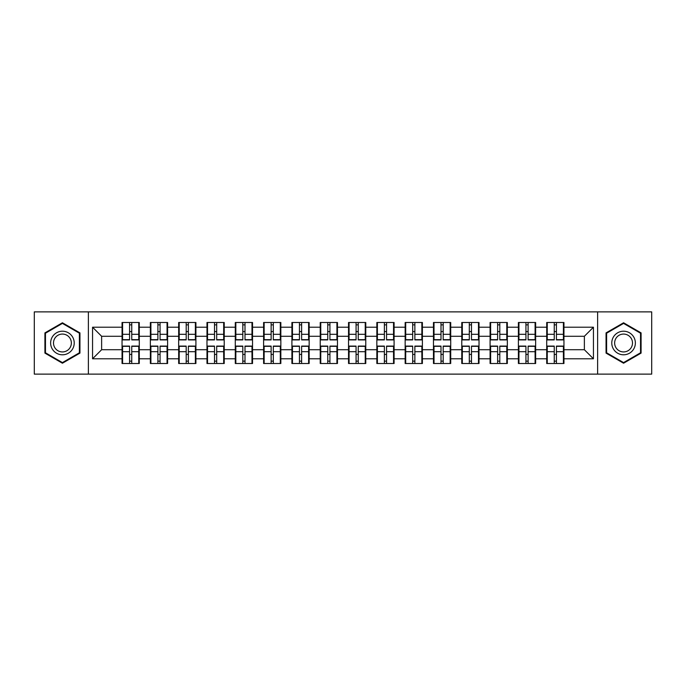 <?xml version="1.0" encoding="UTF-8"?>
<svg xmlns="http://www.w3.org/2000/svg" width="686" height="686" viewBox="0 0 686 686"><rect width="100%" height="100%" fill="white"/><g stroke="black" fill="none" stroke-linecap="round" stroke-linejoin="round"><path stroke-width="1.03" d="M597.617 374.127L651.7 374.127L651.7 311.873L597.617 311.873L597.617 374.127L88.383 374.127L88.383 311.873L34.3 311.873L34.3 374.127L88.383 374.127M563.952 354.525L563.412 354.525M547.257 354.525L546.716 354.525M546.716 331.475L547.257 331.475M563.412 331.475L563.952 331.475M563.952 329.117L563.412 329.117M547.257 329.117L546.716 329.117M546.716 356.883L547.257 356.883M563.412 356.883L563.952 356.883M535.646 354.525L535.097 354.525M518.95 354.525L518.402 354.525M518.402 331.475L518.95 331.475M535.097 331.475L535.646 331.475M535.646 329.117L535.097 329.117M518.95 329.117L518.402 329.117M518.402 356.883L518.95 356.883M535.097 356.883L535.646 356.883M507.331 354.525L506.791 354.525M490.636 354.525L490.087 354.525M490.087 331.475L490.636 331.475M506.791 331.475L507.331 331.475M507.331 329.117L506.791 329.117M490.636 329.117L490.087 329.117M490.087 356.883L490.636 356.883M506.791 356.883L507.331 356.883M479.017 354.525L478.476 354.525M462.321 354.525L461.781 354.525M461.781 331.475L462.321 331.475M478.476 331.475L479.017 331.475M479.017 329.117L478.476 329.117M462.321 329.117L461.781 329.117M461.781 356.883L462.321 356.883M478.476 356.883L479.017 356.883M450.711 354.525L450.162 354.525M434.015 354.525L433.466 354.525M433.466 331.475L434.015 331.475M450.162 331.475L450.711 331.475M450.711 329.117L450.162 329.117M434.015 329.117L433.466 329.117M433.466 356.883L434.015 356.883M450.162 356.883L450.711 356.883M422.396 354.525L421.856 354.525M405.7 354.525L405.16 354.525M405.16 331.475L405.7 331.475M421.856 331.475L422.396 331.475M422.396 329.117L421.856 329.117M405.7 329.117L405.16 329.117M405.16 356.883L405.7 356.883M421.856 356.883L422.396 356.883M394.09 354.525L393.541 354.525M377.394 354.525L376.846 354.525M376.846 331.475L377.394 331.475M393.541 331.475L394.09 331.475M394.09 329.117L393.541 329.117M377.394 329.117L376.846 329.117M376.846 356.883L377.394 356.883M393.541 356.883L394.09 356.883M365.775 354.525L365.235 354.525M349.08 354.525L348.539 354.525M348.539 331.475L349.08 331.475M365.235 331.475L365.775 331.475M365.775 329.117L365.235 329.117M349.08 329.117L348.539 329.117M348.539 356.883L349.08 356.883M365.235 356.883L365.775 356.883M337.461 354.525L336.92 354.525M320.765 354.525L320.225 354.525M320.225 331.475L320.765 331.475M336.92 331.475L337.461 331.475M337.461 329.117L336.92 329.117M320.765 329.117L320.225 329.117M320.225 356.883L320.765 356.883M336.92 356.883L337.461 356.883M309.154 354.525L308.606 354.525M292.459 354.525L291.91 354.525M291.91 331.475L292.459 331.475M308.606 331.475L309.154 331.475M309.154 329.117L308.606 329.117M292.459 329.117L291.91 329.117M291.91 356.883L292.459 356.883M308.606 356.883L309.154 356.883M280.84 354.525L280.3 354.525M264.144 354.525L263.604 354.525M263.604 331.475L264.144 331.475M280.3 331.475L280.84 331.475M280.84 329.117L280.3 329.117M264.144 329.117L263.604 329.117M263.604 356.883L264.144 356.883M280.3 356.883L280.84 356.883M252.534 354.525L251.985 354.525M235.838 354.525L235.289 354.525M235.289 331.475L235.838 331.475M251.985 331.475L252.534 331.475M252.534 329.117L251.985 329.117M235.838 329.117L235.289 329.117M235.289 356.883L235.838 356.883M251.985 356.883L252.534 356.883M224.219 354.525L223.679 354.525M207.524 354.525L206.983 354.525M206.983 331.475L207.524 331.475M223.679 331.475L224.219 331.475M224.219 329.117L223.679 329.117M207.524 329.117L206.983 329.117M206.983 356.883L207.524 356.883M223.679 356.883L224.219 356.883M195.913 354.525L195.364 354.525M179.209 354.525L178.669 354.525M178.669 331.475L179.209 331.475M195.364 331.475L195.913 331.475M195.913 329.117L195.364 329.117M179.209 329.117L178.669 329.117M178.669 356.883L179.209 356.883M195.364 356.883L195.913 356.883M167.598 354.525L167.05 354.525M150.903 354.525L150.354 354.525M150.354 331.475L150.903 331.475M167.05 331.475L167.598 331.475M167.598 329.117L167.05 329.117M150.903 329.117L150.354 329.117M150.354 356.883L150.903 356.883M167.05 356.883L167.598 356.883M597.617 311.873L88.383 311.873M584.369 349.714L584.369 336.286L563.952 336.286L563.952 349.714L584.369 349.714L593.441 358.787L593.441 327.213L563.952 327.213L563.952 322.489L546.716 322.489L546.716 336.286L535.646 336.286L535.646 349.714L546.716 349.714L546.716 336.286M593.441 358.787L563.952 358.787L563.952 363.511L546.716 363.511L546.716 358.787L535.646 358.787L535.646 363.511L518.402 363.511L518.402 358.787L507.331 358.787L507.331 363.511L490.087 363.511L490.087 358.787L479.017 358.787L479.017 363.511L461.781 363.511L461.781 358.787L450.711 358.787L450.711 363.511L433.466 363.511L433.466 358.787L422.396 358.787L422.396 363.511L405.16 363.511L405.16 358.787L394.09 358.787L394.09 363.511L376.846 363.511L376.846 358.787L365.775 358.787L365.775 363.511L348.539 363.511L348.539 358.787L337.461 358.787L337.461 363.511L320.225 363.511L320.225 358.787L309.154 358.787L309.154 363.511L291.91 363.511L291.91 358.787L280.84 358.787L280.84 363.511L263.604 363.511L263.604 358.787L252.534 358.787L252.534 363.511L235.289 363.511L235.289 358.787L224.219 358.787L224.219 363.511L206.983 363.511L206.983 358.787L195.913 358.787L195.913 363.511L178.669 363.511L178.669 358.787L167.598 358.787L167.598 363.511L150.354 363.511L150.354 358.787L139.284 358.787L139.284 363.511L122.048 363.511L122.048 358.787L92.559 358.787L92.559 327.213L122.048 327.213L122.048 336.286L101.631 336.286L101.631 349.714L122.048 349.714L122.048 336.286M546.716 327.213L535.646 327.213L535.646 322.489L518.402 322.489L518.402 327.213L507.331 327.213L507.331 322.489L490.087 322.489L490.087 327.213L479.017 327.213L479.017 322.489L461.781 322.489L461.781 327.213L450.711 327.213L450.711 322.489L433.466 322.489L433.466 327.213L422.396 327.213L422.396 322.489L405.16 322.489L405.16 327.213L394.09 327.213L394.09 322.489L376.846 322.489L376.846 327.213L365.775 327.213L365.775 322.489L348.539 322.489L348.539 327.213L337.461 327.213L337.461 322.489L320.225 322.489L320.225 327.213L309.154 327.213L309.154 322.489L291.91 322.489L291.91 327.213L280.84 327.213L280.84 322.489L263.604 322.489L263.604 327.213L252.534 327.213L252.534 322.489L235.289 322.489L235.289 327.213L224.219 327.213L224.219 322.489L206.983 322.489L206.983 327.213L195.913 327.213L195.913 322.489L178.669 322.489L178.669 327.213L167.598 327.213L167.598 322.489L150.354 322.489L150.354 327.213L139.284 327.213L139.284 322.489L122.048 322.489L122.048 327.213M546.716 349.714L546.716 358.787M535.646 349.714L535.646 358.787M535.646 327.213L535.646 336.286M507.331 349.714L518.402 349.714L518.402 336.286L507.331 336.286L507.331 358.787M518.402 349.714L518.402 358.787M518.402 327.213L518.402 336.286M507.331 327.213L507.331 336.286M479.017 349.714L490.087 349.714L490.087 336.286L479.017 336.286L479.017 358.787M490.087 349.714L490.087 358.787M490.087 327.213L490.087 336.286M479.017 327.213L479.017 336.286M450.711 349.714L461.781 349.714L461.781 336.286L450.711 336.286L450.711 358.787M461.781 349.714L461.781 358.787M461.781 327.213L461.781 336.286M450.711 327.213L450.711 336.286M422.396 349.714L433.466 349.714L433.466 336.286L422.396 336.286L422.396 358.787M433.466 349.714L433.466 358.787M433.466 327.213L433.466 336.286M422.396 327.213L422.396 336.286M394.09 349.714L405.16 349.714L405.16 336.286L394.09 336.286L394.09 358.787M405.16 349.714L405.16 358.787M405.16 327.213L405.16 336.286M394.09 327.213L394.09 336.286M365.775 349.714L376.846 349.714L376.846 336.286L365.775 336.286L365.775 358.787M376.846 349.714L376.846 358.787M376.846 327.213L376.846 336.286M365.775 327.213L365.775 336.286M337.461 349.714L348.539 349.714L348.539 336.286L337.461 336.286L337.461 358.787M348.539 349.714L348.539 358.787M348.539 327.213L348.539 336.286M337.461 327.213L337.461 336.286M309.154 349.714L320.225 349.714L320.225 336.286L309.154 336.286L309.154 358.787M320.225 349.714L320.225 358.787M320.225 327.213L320.225 336.286M309.154 327.213L309.154 336.286M280.84 349.714L291.91 349.714L291.91 336.286L280.84 336.286L280.84 358.787M291.91 349.714L291.91 358.787M291.91 327.213L291.91 336.286M280.84 327.213L280.84 336.286M252.534 349.714L263.604 349.714L263.604 336.286L252.534 336.286L252.534 358.787M263.604 349.714L263.604 358.787M263.604 327.213L263.604 336.286M252.534 327.213L252.534 336.286M224.219 349.714L235.289 349.714L235.289 336.286L224.219 336.286L224.219 358.787M235.289 349.714L235.289 358.787M235.289 327.213L235.289 336.286M224.219 327.213L224.219 336.286M195.913 349.714L206.983 349.714L206.983 336.286L195.913 336.286L195.913 358.787M206.983 349.714L206.983 358.787M206.983 327.213L206.983 336.286M195.913 327.213L195.913 336.286M167.598 349.714L178.669 349.714L178.669 336.286L167.598 336.286L167.598 358.787M178.669 349.714L178.669 358.787M178.669 327.213L178.669 336.286M167.598 327.213L167.598 336.286M139.284 349.714L150.354 349.714L150.354 336.286L139.284 336.286L139.284 358.787M150.354 349.714L150.354 358.787M150.354 327.213L150.354 336.286M139.284 327.213L139.284 336.286M139.284 354.525L138.744 354.525M122.588 354.525L122.048 354.525M122.048 331.475L122.588 331.475M138.744 331.475L139.284 331.475M139.284 329.117L138.744 329.117M122.588 329.117L122.048 329.117M122.048 356.883L122.588 356.883M138.744 356.883L139.284 356.883M122.048 349.714L122.048 358.787M101.631 349.714L92.559 358.787M92.559 327.213L101.631 336.286M563.952 349.714L563.952 358.787M563.952 327.213L563.952 336.286M593.441 327.213L584.369 336.286M62.426 322.78L44.916 332.89L44.916 353.11L62.426 363.22L79.945 353.11L79.945 332.89L62.426 322.78M606.055 353.11L623.574 363.22L641.084 353.11L641.084 332.89L623.574 322.78L606.055 332.89L606.055 353.11M138.744 322.489L138.744 339.913L131.755 339.913L131.755 322.489M129.577 322.489L129.577 339.913L122.588 339.913L122.588 322.489M129.577 324.855L131.755 324.855M131.755 331.57L129.577 331.57M122.588 363.511L122.588 346.087L129.577 346.087L129.577 363.511M131.755 363.511L131.755 346.087L138.744 346.087L138.744 363.511M131.755 361.145L129.577 361.145M129.577 354.43L131.755 354.43M62.426 331.201A11.799 11.799 0 0 0 50.635 343A11.799 11.799 0 0 0 62.426 354.799A11.799 11.799 0 0 0 74.225 343A11.799 11.799 0 0 0 62.426 331.201M62.426 334.065A8.935 8.935 0 0 0 53.499 343A8.935 8.935 0 0 0 62.426 351.935A8.935 8.935 0 0 0 71.361 343A8.935 8.935 0 0 0 62.426 334.065M79.396 352.793L62.426 362.594L45.465 352.793L45.465 333.207L62.426 323.406L79.396 333.207L79.396 352.793M633.787 337.1A11.799 11.799 0 0 0 617.674 332.787A11.799 11.799 0 0 0 613.353 348.9A11.799 11.799 0 0 0 629.465 353.213A11.799 11.799 0 0 0 633.787 337.1M631.309 338.532A8.935 8.935 0 0 0 619.106 335.265A8.935 8.935 0 0 0 615.839 347.468A8.935 8.935 0 0 0 628.033 350.735A8.935 8.935 0 0 0 631.309 338.532M623.574 362.594L606.604 352.793L606.604 333.207L623.574 323.406L640.535 333.207L640.535 352.793L623.574 362.594M167.05 322.489L167.05 339.913L160.07 339.913L160.07 322.489M157.891 322.489L157.891 339.913L150.903 339.913L150.903 322.489M157.891 324.855L160.07 324.855M160.07 331.57L157.891 331.57M195.364 322.489L195.364 339.913L188.376 339.913L188.376 322.489M186.198 322.489L186.198 339.913L179.209 339.913L179.209 322.489M186.198 324.855L188.376 324.855M188.376 331.57L186.198 331.57M223.679 322.489L223.679 339.913L216.69 339.913L216.69 322.489M214.512 322.489L214.512 339.913L207.524 339.913L207.524 322.489M214.512 324.855L216.69 324.855M216.69 331.57L214.512 331.57M251.985 322.489L251.985 339.913L244.996 339.913L244.996 322.489M242.818 322.489L242.818 339.913L235.838 339.913L235.838 322.489M242.818 324.855L244.996 324.855M244.996 331.57L242.818 331.57M280.3 322.489L280.3 339.913L273.311 339.913L273.311 322.489M271.133 322.489L271.133 339.913L264.144 339.913L264.144 322.489M271.133 324.855L273.311 324.855M273.311 331.57L271.133 331.57M150.903 363.511L150.903 346.087L157.891 346.087L157.891 363.511M160.07 363.511L160.07 346.087L167.05 346.087L167.05 363.511M160.07 361.145L157.891 361.145M157.891 354.43L160.07 354.43M179.209 363.511L179.209 346.087L186.198 346.087L186.198 363.511M188.376 363.511L188.376 346.087L195.364 346.087L195.364 363.511M188.376 361.145L186.198 361.145M186.198 354.43L188.376 354.43M207.524 363.511L207.524 346.087L214.512 346.087L214.512 363.511M216.69 363.511L216.69 346.087L223.679 346.087L223.679 363.511M216.69 361.145L214.512 361.145M214.512 354.43L216.69 354.43M235.838 363.511L235.838 346.087L242.818 346.087L242.818 363.511M244.996 363.511L244.996 346.087L251.985 346.087L251.985 363.511M244.996 361.145L242.818 361.145M242.818 354.43L244.996 354.43M264.144 363.511L264.144 346.087L271.133 346.087L271.133 363.511M273.311 363.511L273.311 346.087L280.3 346.087L280.3 363.511M273.311 361.145L271.133 361.145M271.133 354.43L273.311 354.43M308.606 322.489L308.606 339.913L301.626 339.913L301.626 322.489M299.448 322.489L299.448 339.913L292.459 339.913L292.459 322.489M299.448 324.855L301.626 324.855M301.626 331.57L299.448 331.57M292.459 363.511L292.459 346.087L299.448 346.087L299.448 363.511M301.626 363.511L301.626 346.087L308.606 346.087L308.606 363.511M301.626 361.145L299.448 361.145M299.448 354.43L301.626 354.43M336.92 322.489L336.92 339.913L329.932 339.913L329.932 322.489M327.754 322.489L327.754 339.913L320.765 339.913L320.765 322.489M327.754 324.855L329.932 324.855M329.932 331.57L327.754 331.57M320.765 363.511L320.765 346.087L327.754 346.087L327.754 363.511M329.932 363.511L329.932 346.087L336.92 346.087L336.92 363.511M329.932 361.145L327.754 361.145M327.754 354.43L329.932 354.43M365.235 322.489L365.235 339.913L358.246 339.913L358.246 322.489M356.068 322.489L356.068 339.913L349.08 339.913L349.08 322.489M356.068 324.855L358.246 324.855M358.246 331.57L356.068 331.57M349.08 363.511L349.08 346.087L356.068 346.087L356.068 363.511M358.246 363.511L358.246 346.087L365.235 346.087L365.235 363.511M358.246 361.145L356.068 361.145M356.068 354.43L358.246 354.43M393.541 322.489L393.541 339.913L386.552 339.913L386.552 322.489M384.374 322.489L384.374 339.913L377.394 339.913L377.394 322.489M384.374 324.855L386.552 324.855M386.552 331.57L384.374 331.57M377.394 363.511L377.394 346.087L384.374 346.087L384.374 363.511M386.552 363.511L386.552 346.087L393.541 346.087L393.541 363.511M386.552 361.145L384.374 361.145M384.374 354.43L386.552 354.43M421.856 322.489L421.856 339.913L414.867 339.913L414.867 322.489M412.689 322.489L412.689 339.913L405.7 339.913L405.7 322.489M412.689 324.855L414.867 324.855M414.867 331.57L412.689 331.57M405.7 363.511L405.7 346.087L412.689 346.087L412.689 363.511M414.867 363.511L414.867 346.087L421.856 346.087L421.856 363.511M414.867 361.145L412.689 361.145M412.689 354.43L414.867 354.43M450.162 322.489L450.162 339.913L443.182 339.913L443.182 322.489M441.004 322.489L441.004 339.913L434.015 339.913L434.015 322.489M441.004 324.855L443.182 324.855M443.182 331.57L441.004 331.57M434.015 363.511L434.015 346.087L441.004 346.087L441.004 363.511M443.182 363.511L443.182 346.087L450.162 346.087L450.162 363.511M443.182 361.145L441.004 361.145M441.004 354.43L443.182 354.43M478.476 322.489L478.476 339.913L471.488 339.913L471.488 322.489M469.31 322.489L469.31 339.913L462.321 339.913L462.321 322.489M469.31 324.855L471.488 324.855M471.488 331.57L469.31 331.57M462.321 363.511L462.321 346.087L469.31 346.087L469.31 363.511M471.488 363.511L471.488 346.087L478.476 346.087L478.476 363.511M471.488 361.145L469.31 361.145M469.31 354.43L471.488 354.43M506.791 322.489L506.791 339.913L499.802 339.913L499.802 322.489M497.624 322.489L497.624 339.913L490.636 339.913L490.636 322.489M497.624 324.855L499.802 324.855M499.802 331.57L497.624 331.57M490.636 363.511L490.636 346.087L497.624 346.087L497.624 363.511M499.802 363.511L499.802 346.087L506.791 346.087L506.791 363.511M499.802 361.145L497.624 361.145M497.624 354.43L499.802 354.43M535.097 322.489L535.097 339.913L528.109 339.913L528.109 322.489M525.93 322.489L525.93 339.913L518.95 339.913L518.95 322.489M525.93 324.855L528.109 324.855M528.109 331.57L525.93 331.57M518.95 363.511L518.95 346.087L525.93 346.087L525.93 363.511M528.109 363.511L528.109 346.087L535.097 346.087L535.097 363.511M528.109 361.145L525.93 361.145M525.93 354.43L528.109 354.43M563.412 322.489L563.412 339.913L556.423 339.913L556.423 322.489M554.245 322.489L554.245 339.913L547.257 339.913L547.257 322.489M554.245 324.855L556.423 324.855M556.423 331.57L554.245 331.57M547.257 363.511L547.257 346.087L554.245 346.087L554.245 363.511M556.423 363.511L556.423 346.087L563.412 346.087L563.412 363.511M556.423 361.145L554.245 361.145M554.245 354.43L556.423 354.43M129.577 334.314L122.588 334.314M129.577 339.681L122.588 339.681M138.744 334.314L131.755 334.314M138.744 339.681L131.755 339.681M131.755 351.686L138.744 351.686M131.755 346.319L138.744 346.319M122.588 351.686L129.577 351.686M122.588 346.319L129.577 346.319M157.891 334.314L150.903 334.314M157.891 339.681L150.903 339.681M167.05 334.314L160.07 334.314M167.05 339.681L160.07 339.681M186.198 334.314L179.209 334.314M186.198 339.681L179.209 339.681M195.364 334.314L188.376 334.314M195.364 339.681L188.376 339.681M214.512 334.314L207.524 334.314M214.512 339.681L207.524 339.681M223.679 334.314L216.69 334.314M223.679 339.681L216.69 339.681M242.818 334.314L235.838 334.314M242.818 339.681L235.838 339.681M251.985 334.314L244.996 334.314M251.985 339.681L244.996 339.681M271.133 334.314L264.144 334.314M271.133 339.681L264.144 339.681M280.3 334.314L273.311 334.314M280.3 339.681L273.311 339.681M160.07 351.686L167.05 351.686M160.07 346.319L167.05 346.319M150.903 351.686L157.891 351.686M150.903 346.319L157.891 346.319M188.376 351.686L195.364 351.686M188.376 346.319L195.364 346.319M179.209 351.686L186.198 351.686M179.209 346.319L186.198 346.319M216.69 351.686L223.679 351.686M216.69 346.319L223.679 346.319M207.524 351.686L214.512 351.686M207.524 346.319L214.512 346.319M244.996 351.686L251.985 351.686M244.996 346.319L251.985 346.319M235.838 351.686L242.818 351.686M235.838 346.319L242.818 346.319M273.311 351.686L280.3 351.686M273.311 346.319L280.3 346.319M264.144 351.686L271.133 351.686M264.144 346.319L271.133 346.319M299.448 334.314L292.459 334.314M299.448 339.681L292.459 339.681M308.606 334.314L301.626 334.314M308.606 339.681L301.626 339.681M301.626 351.686L308.606 351.686M301.626 346.319L308.606 346.319M292.459 351.686L299.448 351.686M292.459 346.319L299.448 346.319M327.754 334.314L320.765 334.314M327.754 339.681L320.765 339.681M336.92 334.314L329.932 334.314M336.92 339.681L329.932 339.681M329.932 351.686L336.92 351.686M329.932 346.319L336.92 346.319M320.765 351.686L327.754 351.686M320.765 346.319L327.754 346.319M356.068 334.314L349.08 334.314M356.068 339.681L349.08 339.681M365.235 334.314L358.246 334.314M365.235 339.681L358.246 339.681M358.246 351.686L365.235 351.686M358.246 346.319L365.235 346.319M349.08 351.686L356.068 351.686M349.08 346.319L356.068 346.319M384.374 334.314L377.394 334.314M384.374 339.681L377.394 339.681M393.541 334.314L386.552 334.314M393.541 339.681L386.552 339.681M386.552 351.686L393.541 351.686M386.552 346.319L393.541 346.319M377.394 351.686L384.374 351.686M377.394 346.319L384.374 346.319M412.689 334.314L405.7 334.314M412.689 339.681L405.7 339.681M421.856 334.314L414.867 334.314M421.856 339.681L414.867 339.681M414.867 351.686L421.856 351.686M414.867 346.319L421.856 346.319M405.7 351.686L412.689 351.686M405.7 346.319L412.689 346.319M441.004 334.314L434.015 334.314M441.004 339.681L434.015 339.681M450.162 334.314L443.182 334.314M450.162 339.681L443.182 339.681M443.182 351.686L450.162 351.686M443.182 346.319L450.162 346.319M434.015 351.686L441.004 351.686M434.015 346.319L441.004 346.319M469.31 334.314L462.321 334.314M469.31 339.681L462.321 339.681M478.476 334.314L471.488 334.314M478.476 339.681L471.488 339.681M471.488 351.686L478.476 351.686M471.488 346.319L478.476 346.319M462.321 351.686L469.31 351.686M462.321 346.319L469.31 346.319M497.624 334.314L490.636 334.314M497.624 339.681L490.636 339.681M506.791 334.314L499.802 334.314M506.791 339.681L499.802 339.681M499.802 351.686L506.791 351.686M499.802 346.319L506.791 346.319M490.636 351.686L497.624 351.686M490.636 346.319L497.624 346.319M525.93 334.314L518.95 334.314M525.93 339.681L518.95 339.681M535.097 334.314L528.109 334.314M535.097 339.681L528.109 339.681M528.109 351.686L535.097 351.686M528.109 346.319L535.097 346.319M518.95 351.686L525.93 351.686M518.95 346.319L525.93 346.319M554.245 334.314L547.257 334.314M554.245 339.681L547.257 339.681M563.412 334.314L556.423 334.314M563.412 339.681L556.423 339.681M556.423 351.686L563.412 351.686M556.423 346.319L563.412 346.319M547.257 351.686L554.245 351.686M547.257 346.319L554.245 346.319"/></g></svg>
